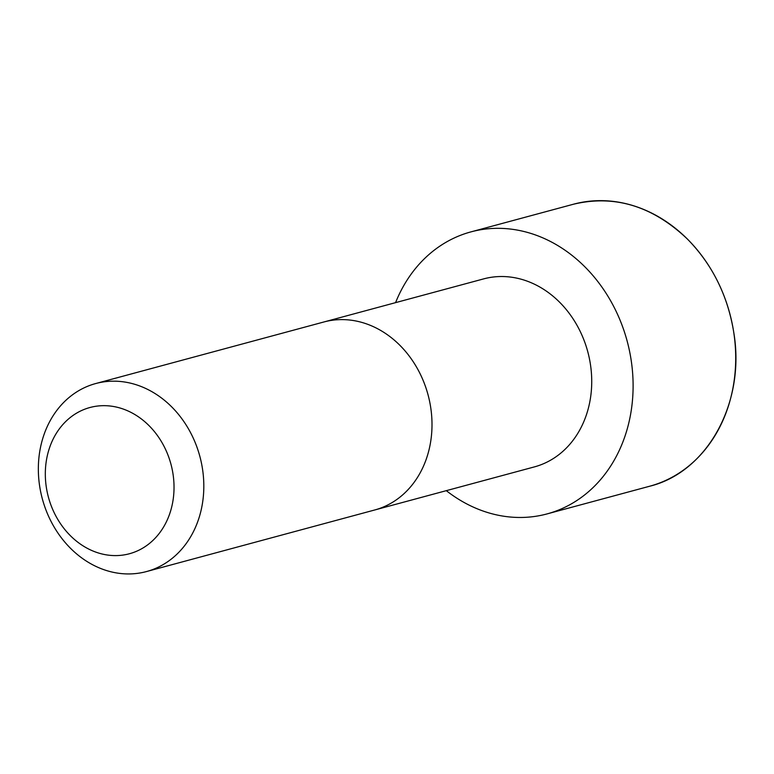 <?xml version="1.0" encoding="UTF-8"?>
<svg xmlns="http://www.w3.org/2000/svg" width="774" height="774" viewBox="0 0 774 774"><rect width="100%" height="100%" fill="white"/><g stroke="black" fill="none" stroke-linecap="round" stroke-linejoin="round"><path stroke-width="1.16" d="M374.635 510.008A97.379 81.57 74.9 0 0 428.022 394.74A97.379 81.57 74.9 0 0 323.9 321.974L483.634 278.892A97.369 81.57 74.9 0 1 587.747 351.648A97.369 81.57 74.9 0 1 534.36 466.906L146.45 571.57A97.379 81.57 74.9 0 1 50.271 519.867A97.379 81.57 74.9 0 1 95.715 383.546A97.379 81.57 74.9 0 1 199.837 456.312A97.379 81.57 74.9 0 1 146.45 571.57M395.572 302.644A146.063 122.36 74.9 0 1 470.95 231.881A146.063 122.36 74.9 0 1 627.134 341.024A146.063 122.36 74.9 0 1 547.044 513.917A146.063 122.36 74.9 0 1 446.308 490.668M54.596 513.539A75.736 63.449 74.9 0 1 108.379 405.847A75.736 63.449 74.9 0 1 166.042 522.518A75.736 63.449 74.9 0 1 54.596 513.539M573.553 204.201A146.063 122.36 74.9 0 1 729.737 313.344A146.063 122.36 74.9 0 1 649.647 486.236C707.117 472.237 745.304 403.09 733.946 333.546C728.121 296.355 712.651 264.901 687.525 239.166C652.811 206.116 614.817 194.458 573.553 204.201L470.95 231.881M323.9 321.974L95.715 383.546M547.044 513.917L649.647 486.236"/></g></svg>
